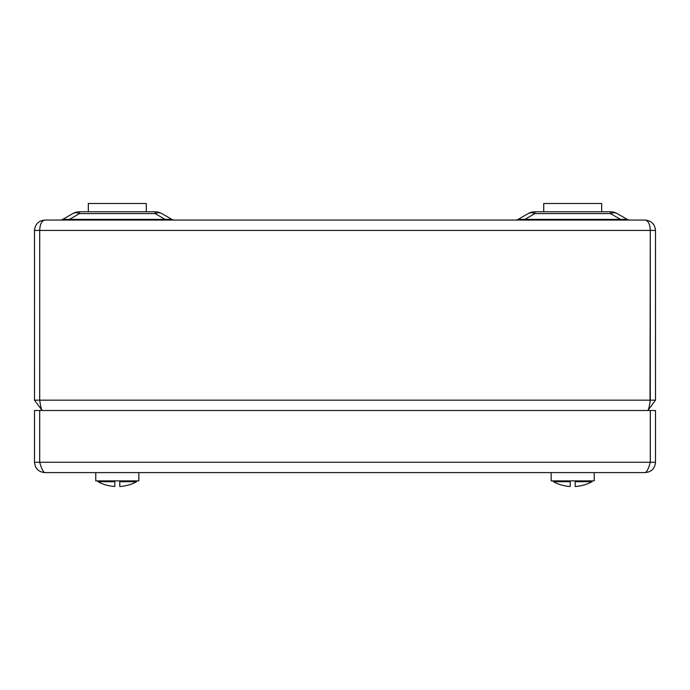 <?xml version="1.0" encoding="UTF-8"?>
<svg xmlns="http://www.w3.org/2000/svg" width="690" height="690" viewBox="0 0 690 690"><rect width="100%" height="100%" fill="white"/><g stroke="black" fill="none" stroke-linecap="round" stroke-linejoin="round"><path stroke-width="1.03" d="M645.15 472.607L44.85 472.607C43.134 471.995 41.426 468.545 39.701 462.257L39.701 410.507L650.299 410.507L650.299 462.257C648.583 468.536 646.866 471.986 645.15 472.607C651.429 471.995 654.879 468.545 655.5 462.257L650.325 462.257L650.325 410.507L655.5 410.507L655.5 462.257M34.5 462.257L34.5 410.507L39.675 410.507L39.675 462.257L34.5 462.257C35.104 468.536 38.554 471.986 44.85 472.607M138.828 472.607L138.828 480.887L95.772 480.887L95.772 472.607M594.228 472.607L594.228 480.887L551.172 480.887L551.172 472.607M114.816 486.493A39.597 28.005 -90 0 1 114.402 486.493A39.597 28.005 -90 0 0 114.816 486.493L114.816 481.715L98.049 481.715A39.779 39.779 0 0 0 105.691 484.949M106.122 484.992A39.701 39.701 0 0 0 114.402 486.493M136.344 480.887L119.784 480.887L119.784 486.493A39.597 28.005 90 0 0 120.198 486.493A39.701 39.701 0 0 0 128.478 484.992M114.816 481.094L114.816 481.715L114.816 481.094L98.049 481.094L98.049 481.715M128.909 484.949A39.779 39.779 0 0 0 136.551 481.715L119.784 481.715M570.216 486.493A39.597 28.005 -90 0 1 569.802 486.493A39.597 28.005 -90 0 0 570.216 486.493L570.216 481.715L553.449 481.715A39.779 39.779 0 0 0 561.091 484.949M561.522 484.992A39.701 39.701 0 0 0 569.802 486.493M591.744 480.887L575.184 480.887L575.184 486.493A39.597 28.005 90 0 0 575.598 486.493A39.701 39.701 0 0 0 583.878 484.992M570.216 481.715L570.216 481.094L553.449 481.094L553.449 481.715M584.309 484.949A39.779 39.779 0 0 0 591.951 481.715L575.184 481.715M42.297 410.507C41.434 409.895 40.572 406.445 39.701 400.157L39.701 230.417C40.011 224.138 41.728 220.688 44.85 220.067L645.15 220.067C648.272 220.688 649.989 224.138 650.299 230.417L650.299 400.157C649.437 406.436 648.566 409.886 647.703 410.507M39.718 229.779L39.675 400.157L34.5 400.157L41.805 410.05M44.85 220.067C38.58 220.688 35.13 224.138 34.5 230.417L34.5 400.157M650.014 401.925L650.282 229.779M650.325 400.157L655.5 400.157L655.5 230.417C654.87 224.138 651.42 220.688 645.15 220.067M648.195 410.05L655.5 400.157M39.675 400.157L39.986 401.925M620.517 220.067L620.517 219.368L627.245 219.368L617.222 213.589A13.455 8.806 120 0 0 610.495 213.589L534.905 213.589A13.455 8.806 -120 0 0 528.178 213.589L518.156 219.368L528.178 213.589A13.455 13.455 0 0 1 534.905 211.787L610.495 211.787A13.455 13.455 0 0 1 617.222 213.589L627.245 219.368A5.175 5.175 0 0 0 629.832 220.067M60.168 220.067A5.175 5.175 0 0 0 62.756 219.368L72.778 213.589A13.455 13.455 0 0 1 79.505 211.787L155.095 211.787A13.455 13.455 0 0 1 161.822 213.589L171.845 219.368A5.175 5.175 0 0 0 174.432 220.067M155.095 211.787L155.095 213.589A13.455 8.806 120 0 1 161.822 213.589L171.845 219.368L165.117 219.368L155.095 213.589L79.505 213.589A13.455 8.806 -120 0 0 72.778 213.589M62.756 219.368L165.117 219.368L165.117 220.067M515.568 220.067A5.175 5.175 0 0 0 518.156 219.368L620.517 219.368L610.495 213.589L610.495 211.787M69.483 220.067L69.483 219.368L79.505 213.589L79.505 211.787M524.883 220.067L524.883 219.368L534.905 213.589L534.905 211.787M39.701 267.798A12.42 12.42 0 0 1 39.675 266.952M39.675 237.972A12.42 12.42 0 0 1 39.701 237.119M650.299 267.487A12.42 12.42 0 0 0 650.325 266.642M650.325 237.662A12.42 12.42 0 0 0 650.299 236.808M543.72 211.787L543.72 203.507L601.68 203.507L601.68 211.787M88.32 211.787L88.32 203.507L146.28 203.507L146.28 211.787M650.299 462.257L39.701 462.257M39.701 400.157L650.299 400.157M39.701 230.417L650.299 230.417M655.5 230.417L650.325 230.417M34.5 230.417L39.675 230.417M136.551 481.094L136.551 481.715M591.951 481.094L591.951 481.715"/></g></svg>
